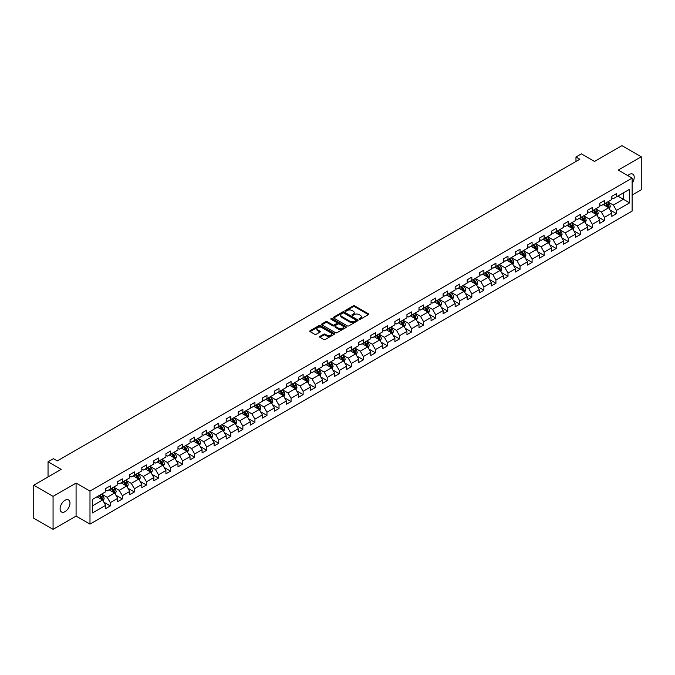 <?xml version="1.0" encoding="UTF-8"?>
<svg xmlns="http://www.w3.org/2000/svg" width="675" height="675" viewBox="0 0 675 675"><rect width="100%" height="100%" fill="white"/><g stroke="black" fill="none" stroke-linecap="round" stroke-linejoin="round"><path stroke-width="1.01" d="M359.227 319.275A0.751 0.43 0 0 0 360.29 319.275L368.348 314.618A1.072 0.616 0 0 0 368.66 314.179A1.072 0.616 0 0 0 368.348 313.74L354.696 305.868A1.072 0.616 0 0 0 353.185 305.868L345.127 310.517A0.751 0.43 0 0 0 346.191 311.124L347.228 310.525A3.434 1.983 0 0 1 352.08 310.525L353.219 311.183A3.434 1.983 0 0 1 354.223 312.584A3.434 1.983 0 0 1 353.219 313.985L352.181 314.584A0.751 0.43 0 0 0 353.236 315.2L354.282 314.601A3.434 1.983 0 0 1 359.134 314.601L360.273 315.25A3.434 1.983 0 0 1 361.277 316.659A3.434 1.983 0 0 1 360.273 318.06L359.227 318.659A0.751 0.43 0 0 0 359.227 319.275L359.227 318.659M65.036 511.667A6.995 4.033 120 0 0 69.601 505.499A6.995 4.033 120 0 0 68.529 499.897A6.995 4.033 120 0 0 65.036 500.243A6.995 4.033 120 0 0 60.472 506.41A6.995 4.033 120 0 0 61.543 512.013A6.995 4.033 120 0 0 65.036 511.667M632.138 183.203A6.995 4.033 120 0 0 632.77 174.142A6.995 4.033 120 0 0 629.277 174.488A6.995 4.033 120 0 0 627.801 175.593M319.891 336.42A1.072 0.616 0 0 0 319.579 336.859A1.072 0.616 0 0 0 319.891 337.298L323.722 339.508A1.072 0.616 0 0 0 325.24 339.508L334.184 334.344A1.072 0.616 0 0 0 334.505 333.906A1.072 0.616 0 0 0 334.184 333.467L320.541 325.586A1.072 0.616 0 0 0 319.022 325.586L310.078 330.75A1.072 0.616 0 0 0 309.757 331.189A1.072 0.616 0 0 0 310.078 331.627L314.702 334.302A1.072 0.616 0 0 0 316.221 334.302L320.043 332.083A1.072 0.616 0 0 0 320.363 331.653A1.072 0.616 0 0 0 320.043 331.214L317.748 329.889A2.869 1.654 0 0 1 316.913 328.717A2.869 1.654 0 0 1 318.684 327.189A2.869 1.654 0 0 1 321.806 327.544L330.792 332.733A2.869 1.654 0 0 1 331.636 333.906A2.869 1.654 0 0 1 329.864 335.433A2.869 1.654 0 0 1 326.734 335.078L325.24 334.209A1.072 0.616 0 0 0 323.722 334.209L319.891 336.42L319.891 337.298L323.722 335.104L323.722 334.209M632.138 195.05L641.25 189.785L641.25 156.777L621.937 145.631L594.515 161.46L581.377 153.883L575.969 157.005L579.833 159.232L57.308 460.907L53.452 458.679L48.043 461.801L48.043 476.963M53.063 496.37L53.063 529.369L76.081 516.08L76.081 483.072L53.063 496.37L33.75 485.215L61.172 469.387L48.043 461.801M76.081 483.072L89.986 491.105L632.138 178.099L632.138 211.106L89.986 524.112L89.986 491.105M641.25 156.777L618.233 170.066L632.138 178.099M347.304 325.89A1.072 0.616 0 0 0 348.823 325.89L357.767 320.726A1.072 0.616 0 0 0 358.087 320.288A1.072 0.616 0 0 0 357.767 319.849L344.123 311.968A1.072 0.616 0 0 0 342.605 311.968L333.652 317.14A1.072 0.616 0 0 0 333.34 317.571A1.072 0.616 0 0 0 333.652 318.009L347.304 325.89M331.341 319.435A0.751 0.43 0 0 1 332.1 319.537L345.963 327.544L337.027 332.699A1.072 0.616 0 0 1 335.517 332.699L321.865 324.818L321.865 323.941A1.072 0.616 0 0 0 321.553 324.38A1.072 0.616 0 0 0 321.865 324.818M321.865 323.941L325.696 321.73A1.072 0.616 0 0 1 327.215 321.73L332.75 324.928A1.072 0.616 0 0 0 334.26 324.928L336.8 323.46A1.072 0.616 0 0 0 337.12 323.021A1.072 0.616 0 0 0 336.8 322.591L331.037 319.258A0.751 0.43 0 0 1 332.1 318.651L345.98 326.658A1.072 0.616 0 0 1 346.292 327.097A1.072 0.616 0 0 1 345.98 327.535L345.98 326.658M53.063 529.369L33.75 518.223L33.75 485.215M103.857 502.183L110.303 505.913L110.303 502.656L117.72 498.369L117.72 501.626L122.361 498.952L122.361 495.695L129.769 491.417L129.769 494.674L134.409 491.999L134.409 488.742L141.826 484.456L141.826 487.713L146.458 485.038L146.458 481.781L153.875 477.503L153.875 480.76L158.507 478.077L158.507 474.82L165.923 470.542L165.923 473.799L170.564 471.125L170.564 467.868L177.981 463.582L177.981 466.838L182.613 464.164L182.613 460.907L190.029 456.629L190.029 459.886L194.662 457.211L194.662 453.954L202.078 449.668L202.078 452.925L206.71 450.25L206.71 446.993L214.127 442.716L214.127 445.964L218.767 443.289L218.767 440.032L226.184 435.755L226.184 439.012L230.816 436.337L230.816 433.08L238.233 428.794L238.233 432.051L242.865 429.376L242.865 426.119L250.282 421.841L250.282 425.098L254.922 422.415L254.922 419.167L262.339 414.88L262.339 418.137L266.971 415.462L266.971 412.206L274.387 407.928L274.387 411.176L279.02 408.502L279.02 405.245L286.436 400.967L286.436 404.224L291.068 401.549L291.068 398.292L298.485 394.006L298.485 397.263L303.126 394.588L303.126 391.331L310.542 387.053L310.542 390.31L315.174 387.627L315.174 384.379L322.591 380.093L322.591 383.349L327.223 380.675L327.223 377.418L334.64 373.132L334.64 376.388L339.28 373.714L339.28 370.457L346.697 366.179L346.697 369.436L351.329 366.761L351.329 363.504L358.746 359.218L358.746 362.475L363.378 359.8L363.378 356.543L370.794 352.266L370.794 355.523L375.427 352.839L375.427 349.591L382.843 345.305L382.843 348.562L387.484 345.887L387.484 342.63L394.9 338.344L394.9 341.601L399.532 338.926L399.532 335.669L406.949 331.391L406.949 334.648L411.581 331.973L411.581 328.717L418.998 324.43L418.998 327.687L423.638 325.012L423.638 321.756L431.047 317.478L431.047 320.726L435.687 318.052L435.687 314.795L443.104 310.517L443.104 313.774L447.736 311.099L447.736 307.842L455.153 303.556L455.153 306.813L459.785 304.138L459.785 300.881L467.201 296.603L467.201 299.86L471.842 297.186L471.842 293.929L479.258 289.642L479.258 292.899L483.891 290.225L483.891 286.968L491.307 282.69L491.307 285.938L495.939 283.264L495.939 280.007L503.356 275.729L503.356 278.986L507.997 276.311L507.997 273.054L515.405 268.768L515.405 272.025L520.045 269.35L520.045 266.093L527.462 261.816L527.462 265.073L532.094 262.389L532.094 259.141L539.511 254.855L539.511 258.112L544.143 255.437L544.143 252.18L551.559 247.902L551.559 251.151L556.2 248.476L556.2 245.219L563.617 240.941L563.617 244.198L568.249 241.523L568.249 238.267L575.665 233.98L575.665 237.237L580.298 234.562L580.298 231.306L587.714 227.028L587.714 230.285L592.346 227.602L592.346 224.353L599.763 220.067L599.763 223.324L604.403 220.649L604.403 217.392L611.82 213.106L611.82 216.363L616.452 213.688L616.452 210.431L629.581 202.854L629.581 189.295L623.405 192.864L623.405 199.285L629.581 202.854M110.303 505.913L105.671 508.587L105.671 505.33L92.534 512.916L92.534 499.357L105.671 491.771L105.671 488.514L110.303 485.84L110.303 489.097L117.72 484.819L117.72 481.562L122.361 478.879L122.361 482.136L129.769 477.858L129.769 474.601L134.409 471.926L134.409 475.183L141.826 470.897L141.826 467.64L146.458 464.965L146.458 468.222L153.875 463.944L153.875 460.688L158.507 458.013L158.507 461.27L165.923 456.983L165.923 453.727L170.564 451.052L170.564 454.309L177.981 450.023L177.981 446.774L182.613 444.091L182.613 447.348L190.029 443.07L190.029 439.813L194.662 437.138L194.662 440.395L202.078 436.109L202.078 432.852L206.71 430.177L206.71 433.434L214.127 429.157L214.127 425.9L218.767 423.225L218.767 426.473L226.184 422.196L226.184 418.939L230.816 416.264L230.816 419.521L238.233 415.235L238.233 411.986L242.865 409.303L242.865 412.56L250.282 408.282L250.282 405.025L254.922 402.351L254.922 405.608L262.339 401.321L262.339 398.064L266.971 395.39L266.971 398.647L274.387 394.369L274.387 391.112L279.02 388.437L279.02 391.686L286.436 387.408L286.436 384.151L291.068 381.476L291.068 384.733L298.485 380.447L298.485 377.19L303.126 374.515L303.126 377.772L310.542 373.494L310.542 370.238L315.174 367.563L315.174 370.82L322.591 366.533L322.591 363.277L327.223 360.602L327.223 363.859L334.64 359.581L334.64 356.324L339.28 353.649L339.28 356.898L346.697 352.62L346.697 349.363L351.329 346.688L351.329 349.945L358.746 345.659L358.746 342.402L363.378 339.727L363.378 342.984L370.794 338.707L370.794 335.45L375.427 332.775L375.427 336.032L382.843 331.746L382.843 328.489L387.484 325.814L387.484 329.071L394.9 324.785L394.9 321.536L399.532 318.853L399.532 322.11L406.949 317.832L406.949 314.575L411.581 311.901L411.581 315.157L418.998 310.871L418.998 307.614L423.638 304.94L423.638 308.197L431.047 303.919L431.047 300.662L435.687 297.987L435.687 301.236L443.104 296.958L443.104 293.701L447.736 291.026L447.736 294.283L455.153 289.997L455.153 286.748L459.785 284.065L459.785 287.322L467.201 283.044L467.201 279.788L471.842 277.113L471.842 280.37L479.258 276.083L479.258 272.827L483.891 270.152L483.891 273.409L491.307 269.131L491.307 265.874L495.939 263.199L495.939 266.448L503.356 262.17L503.356 258.913L507.997 256.238L507.997 259.495L515.405 255.209L515.405 251.961L520.045 249.278L520.045 252.534L527.462 248.257L527.462 245L532.094 242.325L532.094 245.582L539.511 241.296L539.511 238.039L544.143 235.364L544.143 238.621L551.559 234.343L551.559 231.086L556.2 228.412L556.2 231.66L563.617 227.382L563.617 224.125L568.249 221.451L568.249 224.707L575.665 220.421L575.665 217.164L580.298 214.49L580.298 217.747L587.714 213.469L587.714 210.212L592.346 207.537L592.346 210.794L599.763 206.508L599.763 203.251L604.403 200.576L604.403 203.833L611.82 199.555L611.82 196.298L616.452 193.615L616.452 196.872L629.581 189.295M109.072 489.814L114.632 493.02L107.215 497.306L101.655 494.092M105.671 489.991L107.215 490.877L110.303 489.097M107.215 497.306L110.303 502.656M114.632 493.02L117.72 498.369M121.12 482.853L126.681 486.068L119.264 490.345L113.704 487.131M117.72 483.03L119.264 483.924L122.361 482.136M119.264 490.345L122.361 495.695M126.681 486.068L129.769 491.417M133.169 475.892L138.738 479.107L131.321 483.384L125.752 480.178M129.769 476.069L131.321 476.963L134.409 475.183M131.321 483.384L134.409 488.742M138.738 479.107L141.826 484.456M145.226 468.939L150.787 472.146L143.37 476.432L137.81 473.217M141.826 469.117L143.37 470.011L146.458 468.222M143.37 476.432L146.458 481.781M150.787 472.146L153.875 477.503M157.275 461.978L162.835 465.193L155.419 469.471L149.858 466.265M153.875 462.156L155.419 463.05L158.507 461.27M155.419 469.471L158.507 474.82M162.835 465.193L165.923 470.542M169.324 455.026L174.884 458.232L167.468 462.518L161.907 459.304M165.923 455.203L167.468 456.089L170.564 454.309M167.468 462.518L170.564 467.868M174.884 458.232L177.981 463.582M181.373 448.065L186.941 451.271L179.525 455.557L173.956 452.343M177.981 448.242L179.525 449.137L182.613 447.348M179.525 455.557L182.613 460.907M186.941 451.271L190.029 456.629M193.43 441.104L198.99 444.319L191.573 448.597L186.013 445.39M190.029 441.281L191.573 442.176L194.662 440.395M191.573 448.597L194.662 453.954M198.99 444.319L202.078 449.668M205.478 434.152L211.039 437.358L203.622 441.644L198.062 438.429M202.078 434.329L203.622 435.223L206.71 433.434M203.622 441.644L206.71 446.993M211.039 437.358L214.127 442.716M217.527 427.191L223.087 430.405L215.679 434.683L210.111 431.477M214.127 427.368L215.679 428.262L218.767 426.473M215.679 434.683L218.767 440.032M223.087 430.405L226.184 435.755M229.584 420.23L235.145 423.444L227.728 427.731L222.168 424.516M226.184 420.415L227.728 421.301L230.816 419.521M227.728 427.731L230.816 433.08M235.145 423.444L238.233 428.794M241.633 413.277L247.193 416.483L239.777 420.77L234.217 417.555M238.233 413.454L239.777 414.349L242.865 412.56M239.777 420.77L242.865 426.119M247.193 416.483L250.282 421.841M253.682 406.316L259.242 409.531L251.826 413.809L246.265 410.602M250.282 406.493L251.826 407.388L254.922 405.608M251.826 413.809L254.922 419.167M259.242 409.531L262.339 414.88M265.731 399.364L271.299 402.57L263.883 406.856L258.314 403.642M262.339 399.541L263.883 400.427L266.971 398.647M263.883 406.856L266.971 412.206M271.299 402.57L274.387 407.928M277.788 392.403L283.348 395.618L275.932 399.895L270.371 396.681M274.387 392.58L275.932 393.474L279.02 391.686M275.932 399.895L279.02 405.245M283.348 395.618L286.436 400.967M289.837 385.442L295.397 388.657L287.98 392.934L282.42 389.728M286.436 385.627L287.98 386.513L291.068 384.733M287.98 392.934L291.068 398.292M295.397 388.657L298.485 394.006M301.885 378.489L307.446 381.696L300.038 385.982L294.469 382.767M298.485 378.667L300.038 379.561L303.126 377.772M300.038 385.982L303.126 391.331M307.446 381.696L310.542 387.053M313.942 371.528L319.503 374.743L312.086 379.021L306.526 375.815M310.542 371.706L312.086 372.6L315.174 370.82M312.086 379.021L315.174 384.379M319.503 374.743L322.591 380.093M325.991 364.576L331.552 367.782L324.135 372.068L318.575 368.854M322.591 364.753L324.135 365.639L327.223 363.859M324.135 372.068L327.223 377.418M331.552 367.782L334.64 373.132M338.04 357.615L343.6 360.83L336.184 365.108L330.623 361.893M334.64 357.792L336.184 358.687L339.28 356.898M336.184 365.108L339.28 370.457M343.6 360.83L346.697 366.179M350.089 350.654L355.657 353.869L348.241 358.147L342.672 354.94M346.697 350.831L348.241 351.726L351.329 349.945M348.241 358.147L351.329 363.504M355.657 353.869L358.746 359.218M362.146 343.702L367.706 346.908L360.29 351.194L354.729 347.979M358.746 343.879L360.29 344.773L363.378 342.984M360.29 351.194L363.378 356.543M367.706 346.908L370.794 352.266M374.195 336.741L379.755 339.955L372.338 344.233L366.778 341.027M370.794 336.918L372.338 337.812L375.427 336.032M372.338 344.233L375.427 349.591M379.755 339.955L382.843 345.305M386.243 329.788L391.804 332.994L384.387 337.281L378.827 334.066M382.843 329.965L384.387 330.851L387.484 329.071M384.387 337.281L387.484 342.63M391.804 332.994L394.9 338.344M398.292 322.827L403.861 326.042L396.444 330.32L390.884 327.105M394.9 323.004L396.444 323.899L399.532 322.11M396.444 330.32L399.532 335.669M403.861 326.042L406.949 331.391M410.349 315.866L415.91 319.081L408.493 323.359L402.933 320.152M406.949 316.043L408.493 316.938L411.581 315.157M408.493 323.359L411.581 328.717M415.91 319.081L418.998 324.43M422.398 308.914L427.958 312.12L420.542 316.406L414.982 313.192M418.998 309.091L420.542 309.985L423.638 308.197M420.542 316.406L423.638 321.756M427.958 312.12L431.047 317.478M434.447 301.953L440.016 305.168L432.599 309.445L427.03 306.239M431.047 302.13L432.599 303.024L435.687 301.236M432.599 309.445L435.687 314.795M440.016 305.168L443.104 310.517M446.504 294.992L452.064 298.207L444.648 302.493L439.087 299.278M443.104 295.177L444.648 296.063L447.736 294.283M444.648 302.493L447.736 307.842M452.064 298.207L455.153 303.556M458.553 288.039L464.113 291.246L456.697 295.532L451.136 292.317M455.153 288.217L456.697 289.111L459.785 287.322M456.697 295.532L459.785 300.881M464.113 291.246L467.201 296.603M470.602 281.078L476.162 284.293L468.745 288.571L463.185 285.365M467.201 281.256L468.745 282.15L471.842 280.37M468.745 288.571L471.842 293.929M476.162 284.293L479.258 289.642M482.65 274.126L488.219 277.332L480.803 281.618L475.242 278.404M479.258 274.303L480.803 275.198L483.891 273.409M480.803 281.618L483.891 286.968M488.219 277.332L491.307 282.69M494.708 267.165L500.268 270.38L492.851 274.657L487.291 271.443M491.307 267.342L492.851 268.237L495.939 266.448M492.851 274.657L495.939 280.007M500.268 270.38L503.356 275.729M506.756 260.204L512.317 263.419L504.9 267.697L499.34 264.49M503.356 260.39L504.9 261.276L507.997 259.495M504.9 267.697L507.997 273.054M512.317 263.419L515.405 268.768M518.805 253.252L524.374 256.458L516.957 260.744L511.388 257.529M515.405 253.429L516.957 254.323L520.045 252.534M516.957 260.744L520.045 266.093M524.374 256.458L527.462 261.816M530.862 246.291L536.423 249.505L529.006 253.783L523.446 250.577M527.462 246.468L529.006 247.362L532.094 245.582M529.006 253.783L532.094 259.141M536.423 249.505L539.511 254.855M542.911 239.338L548.471 242.544L541.055 246.831L535.494 243.616M539.511 239.515L541.055 240.401L544.143 238.621M541.055 246.831L544.143 252.18M548.471 242.544L551.559 247.902M554.96 232.377L560.52 235.592L553.103 239.87L547.543 236.655M551.559 232.554L553.103 233.449L556.2 231.66M553.103 239.87L556.2 245.219M560.52 235.592L563.617 240.941M567.008 225.416L572.577 228.631L565.161 232.909L559.592 229.703M563.617 225.602L565.161 226.488L568.249 224.707M565.161 232.909L568.249 238.267M572.577 228.631L575.665 233.98M579.066 218.464L584.626 221.67L577.209 225.956L571.649 222.742M575.665 218.641L577.209 219.535L580.298 217.747M577.209 225.956L580.298 231.306M584.626 221.67L587.714 227.028M591.114 211.503L596.675 214.718L589.258 218.995L583.698 215.789M587.714 211.68L589.258 212.574L592.346 210.794M589.258 218.995L592.346 224.353M596.675 214.718L599.763 220.067M603.163 204.55L608.723 207.757L601.315 212.043L595.747 208.828M599.763 204.727L601.315 205.613L604.403 203.833M601.315 212.043L604.403 217.392M608.723 207.757L611.82 213.106M617.844 196.071L623.405 199.285L613.364 205.082L607.804 201.867M611.82 197.767L613.364 198.661L616.452 196.872M613.364 205.082L616.452 210.431M76.081 516.08L89.986 524.112M575.969 157.005L575.969 161.46M92.534 505.778L102.583 499.981L97.014 496.766M102.583 499.981L105.671 505.33M610.006 209.967L616.452 213.688M597.949 216.92L604.403 220.649M585.9 223.881L592.346 227.602M573.851 230.842L580.298 234.562M561.794 237.794L568.249 241.523M549.745 244.755L556.2 248.476M537.697 251.707L544.143 255.437M525.648 258.668L532.094 262.389M513.591 265.629L520.045 269.35M501.542 272.582L507.997 276.311M489.493 279.543L495.939 283.264M477.436 286.504L483.891 290.225M465.387 293.456L471.842 297.186M453.338 300.417L459.785 304.138M441.29 307.37L447.736 311.099M429.233 314.331L435.687 318.052M417.184 321.292L423.638 325.012M405.135 328.244L411.581 331.973M393.078 335.205L399.532 338.926M381.029 342.157L387.484 345.887M368.98 349.118L375.427 352.839M356.932 356.079L363.378 359.8M344.874 363.032L351.329 366.761M332.826 369.993L339.28 373.714M320.777 376.945L327.223 380.675M308.728 383.906L315.174 387.627M296.671 390.867L303.126 394.588M284.622 397.82L291.068 401.549M272.573 404.781L279.02 408.502M260.516 411.742L266.971 415.462M248.468 418.694L254.922 422.415M236.419 425.655L242.865 429.376M224.37 432.608L230.816 436.337M212.313 439.568L218.767 443.289M200.264 446.529L206.71 450.25M188.215 453.482L194.662 457.211M176.158 460.443L182.613 464.164M164.109 467.395L170.564 471.125M152.061 474.356L158.507 478.077M140.012 481.317L146.458 485.038M127.955 488.27L134.409 491.999M115.906 495.231L122.361 498.952M359.53 319.376L360.273 318.946A3.434 1.983 0 0 0 361.277 317.545L361.277 316.659M354.223 312.584L354.223 313.478A3.434 1.983 0 0 1 353.219 314.879L352.477 315.309M368.348 313.74L368.348 314.618L354.696 306.754A1.072 0.616 0 0 0 353.185 306.754L345.423 311.234M357.758 320.735L344.123 312.863A1.072 0.616 0 0 0 342.605 312.863L333.669 318.018L333.652 317.14M355.877 320.6A0.751 0.43 0 0 0 355.877 319.984L343.896 313.065A0.751 0.43 0 0 0 342.832 313.065L341.736 313.698A3.434 1.983 0 0 0 340.723 315.098A3.434 1.983 0 0 0 341.736 316.499L349.92 321.233A3.434 1.983 0 0 0 354.772 321.233L355.877 320.6L355.877 321.486A0.751 0.43 0 0 0 355.877 320.878M340.723 315.098L340.723 315.993A3.434 1.983 0 0 0 341.736 317.393L341.736 316.499M355.877 321.486L354.772 322.118A3.434 1.983 0 0 1 349.92 322.118L341.736 317.393M321.882 324.827L325.696 322.625L325.696 321.73M337.12 323.021L337.12 323.916A1.072 0.616 0 0 1 336.8 324.354L334.26 325.823A1.072 0.616 0 0 1 332.75 325.823L327.215 322.625A1.072 0.616 0 0 0 325.696 322.625M338.487 328.244A2.869 1.654 0 0 0 341.618 328.607A2.869 1.654 0 0 0 343.389 327.071A2.869 1.654 0 0 0 342.546 325.907L339.382 324.076A1.072 0.616 0 0 0 337.863 324.076L335.323 325.544A1.072 0.616 0 0 0 335.011 325.983A1.072 0.616 0 0 0 335.323 326.422L338.487 328.244L338.487 329.138A2.869 1.654 0 0 0 341.618 329.493A2.869 1.654 0 0 0 343.389 327.966L343.389 327.071M335.011 325.983L335.011 326.869A1.072 0.616 0 0 0 335.323 327.308L335.323 326.422M338.487 329.138L335.323 327.308M331.636 333.906L331.636 334.8A2.869 1.654 0 0 1 329.864 336.327A2.869 1.654 0 0 1 326.734 335.964L325.24 335.104A1.072 0.616 0 0 0 323.722 335.104M316.913 328.717L316.913 329.611A2.869 1.654 0 0 0 317.748 330.775L317.748 329.889M320.043 331.214L320.043 332.083L317.748 330.775M334.184 333.467L334.184 334.344L320.541 326.481A1.072 0.616 0 0 0 319.022 326.481L310.087 331.636L310.078 330.75M609.339 208.811L610.259 206.499A2.894 1.671 -120 0 0 609.331 204.036L607.736 201.909M604.96 205.58L603.872 204.137M605.34 203.285L606.935 205.419A2.894 1.671 60 0 1 607.77 207.157L608.69 206.626A2.894 1.671 -120 0 0 607.863 204.879L606.268 202.753M605.542 203.175L607.314 205.537A1.477 0.852 60 0 1 607.584 205.985L608.69 206.626M597.291 215.772L598.202 213.46A2.894 1.671 -120 0 0 597.282 210.988L595.688 208.862M592.912 212.541L591.823 211.098M593.291 210.246L594.886 212.372A2.894 1.671 60 0 1 595.713 214.118L596.641 213.578A2.894 1.671 -120 0 0 595.814 211.84L594.219 209.714M593.494 210.127L595.266 212.49A1.477 0.852 60 0 1 595.527 212.937L596.641 213.578M585.233 222.733L586.153 220.413A2.894 1.671 -120 0 0 585.233 217.949L583.639 215.823M580.854 219.493L579.774 218.05M581.242 217.207L582.837 219.333A2.894 1.671 60 0 1 583.664 221.071L584.592 220.539A2.894 1.671 -120 0 0 583.765 218.801L582.171 216.667M581.445 217.088L583.208 219.451A1.477 0.852 60 0 1 583.478 219.898L584.592 220.539M573.185 229.686L574.104 227.374A2.894 1.671 -120 0 0 573.176 224.91L571.582 222.775M568.806 226.454L567.726 225.011M569.194 224.159L570.788 226.294A2.894 1.671 60 0 1 571.615 228.032L572.543 227.5A2.894 1.671 -120 0 0 571.708 225.754L570.113 223.628M569.388 224.049L571.16 226.403A1.477 0.852 60 0 1 571.43 226.851L572.543 227.5M561.136 236.647L562.056 234.326A2.894 1.671 -120 0 0 561.127 231.863L559.533 229.736M556.757 233.415L555.668 231.964M557.137 231.12L558.731 233.246A2.894 1.671 60 0 1 559.558 234.993L560.486 234.453A2.894 1.671 -120 0 0 559.659 232.715L558.065 230.58M557.339 231.002L559.111 233.364A1.477 0.852 60 0 1 559.381 233.812L560.486 234.453M549.079 243.599L549.998 241.287A2.894 1.671 -120 0 0 549.079 238.823L547.484 236.697M544.7 240.368L543.62 238.925M545.088 238.081L546.683 240.207A2.894 1.671 60 0 1 547.509 241.945L548.438 241.414A2.894 1.671 -120 0 0 547.611 239.667L546.016 237.541M545.29 237.963L547.062 240.325A1.477 0.852 60 0 1 547.324 240.773L548.438 241.414M537.03 250.56L537.95 248.248A2.894 1.671 -120 0 0 537.03 245.784L535.435 243.65M532.651 247.328L531.571 245.886M533.039 245.033L534.634 247.16A2.894 1.671 60 0 1 535.461 248.906L536.389 248.366A2.894 1.671 -120 0 0 535.562 246.628L533.967 244.502M533.242 244.915L535.005 247.278A1.477 0.852 60 0 1 535.275 247.725L536.389 248.366M524.981 257.521L525.901 255.201A2.894 1.671 -120 0 0 524.973 252.737L523.378 250.611M520.602 254.289L519.522 252.838M520.982 251.994L522.577 254.121A2.894 1.671 60 0 1 523.412 255.859L524.34 255.327A2.894 1.671 -120 0 0 523.505 253.589L521.91 251.454M521.184 251.876L522.956 254.239A1.477 0.852 60 0 1 523.226 254.686L524.34 255.327M512.933 264.473L513.844 262.162A2.894 1.671 -120 0 0 512.924 259.698L511.329 257.572M508.553 261.242L507.465 259.799M508.933 258.947L510.528 261.082A2.894 1.671 60 0 1 511.355 262.82L512.283 262.288A2.894 1.671 -120 0 0 511.456 260.542L509.861 258.415M509.136 258.837L510.907 261.191A1.477 0.852 60 0 1 511.169 261.647L512.283 262.288M500.875 271.434L501.795 269.123A2.894 1.671 -120 0 0 500.875 266.65L499.281 264.524M496.496 268.203L495.416 266.752M496.884 265.908L498.479 268.034A2.894 1.671 60 0 1 499.306 269.781L500.234 269.241A2.894 1.671 -120 0 0 499.407 267.502L497.812 265.376M497.087 265.79L498.85 268.152A1.477 0.852 60 0 1 499.12 268.599L500.234 269.241M488.827 278.395L489.746 276.075A2.894 1.671 -120 0 0 488.818 273.611L487.223 271.485M484.447 275.155L483.368 273.712M484.836 272.869L486.43 274.995A2.894 1.671 60 0 1 487.257 276.733L488.185 276.202A2.894 1.671 -120 0 0 487.35 274.455L485.755 272.329M485.038 272.751L486.802 275.113A1.477 0.852 60 0 1 487.072 275.56L488.185 276.202M476.778 285.348L477.697 283.036A2.894 1.671 -120 0 0 476.769 280.572L475.175 278.438M472.399 282.116L471.31 280.673M472.778 279.821L474.373 281.948A2.894 1.671 60 0 1 475.208 283.694L476.128 283.154A2.894 1.671 -120 0 0 475.301 281.416L473.707 279.29M472.981 279.703L474.753 282.066A1.477 0.852 60 0 1 475.023 282.513L476.128 283.154M464.721 292.309L465.64 289.988A2.894 1.671 -120 0 0 464.721 287.525L463.126 285.398M460.342 289.077L459.262 287.626M460.73 286.782L462.324 288.908A2.894 1.671 60 0 1 463.151 290.647L464.079 290.115A2.894 1.671 -120 0 0 463.252 288.377L461.658 286.242M460.932 286.664L462.704 289.027A1.477 0.852 60 0 1 462.966 289.474L464.079 290.115M452.672 299.261L453.592 296.949A2.894 1.671 -120 0 0 452.672 294.486L451.077 292.359M448.293 296.03L447.213 294.587M448.681 293.735L450.276 295.869A2.894 1.671 60 0 1 451.102 297.608L452.031 297.076A2.894 1.671 -120 0 0 451.204 295.329L449.609 293.203M448.883 293.625L450.647 295.979A1.477 0.852 60 0 1 450.917 296.435L452.031 297.076M440.623 306.222L441.543 303.91A2.894 1.671 -120 0 0 440.615 301.438L439.02 299.312M436.244 302.991L435.164 301.539M436.624 300.696L438.218 302.822A2.894 1.671 60 0 1 439.054 304.568L439.982 304.028A2.894 1.671 -120 0 0 439.147 302.29L437.552 300.164M436.826 300.577L438.598 302.94A1.477 0.852 60 0 1 438.868 303.387L439.982 304.028M428.574 313.183L429.494 310.863A2.894 1.671 -120 0 0 428.566 308.399L426.971 306.273M424.195 309.943L423.107 308.5M424.575 307.657L426.17 309.783A2.894 1.671 60 0 1 426.997 311.521L427.925 310.989A2.894 1.671 -120 0 0 427.098 309.243L425.503 307.117M424.777 307.538L426.549 309.901A1.477 0.852 60 0 1 426.819 310.348L427.925 310.989M416.517 320.136L417.437 317.824A2.894 1.671 -120 0 0 416.517 315.36L414.923 313.225M412.138 316.904L411.058 315.461M412.526 314.609L414.121 316.744A2.894 1.671 60 0 1 414.948 318.482L415.876 317.942A2.894 1.671 -120 0 0 415.049 316.204L413.454 314.077M412.729 314.491L414.492 316.853A1.477 0.852 60 0 1 414.762 317.301L415.876 317.942M404.468 327.097L405.388 324.776A2.894 1.671 -120 0 0 404.46 322.312L402.865 320.186M400.089 323.865L399.009 322.414M400.477 321.57L402.072 323.696A2.894 1.671 60 0 1 402.899 325.434L403.827 324.903A2.894 1.671 -120 0 0 402.992 323.165L401.406 321.03M400.68 321.452L402.443 323.814A1.477 0.852 60 0 1 402.713 324.262L403.827 324.903M392.42 334.049L393.339 331.737A2.894 1.671 -120 0 0 392.411 329.273L390.817 327.147M388.041 330.817L386.952 329.375M388.42 328.523L390.015 330.657A2.894 1.671 60 0 1 390.85 332.395L391.77 331.864A2.894 1.671 -120 0 0 390.943 330.117L389.348 327.991M388.623 328.413L390.395 330.775A1.477 0.852 60 0 1 390.665 331.223L391.77 331.864M380.363 341.01L381.282 338.698A2.894 1.671 -120 0 0 380.363 336.226L378.768 334.1M375.983 337.778L374.903 336.336M376.372 335.483L377.966 337.61A2.894 1.671 60 0 1 378.793 339.356L379.721 338.816A2.894 1.671 -120 0 0 378.894 337.078L377.3 334.952M376.574 335.365L378.346 337.728A1.477 0.852 60 0 1 378.608 338.175L379.721 338.816M368.314 347.971L369.233 345.651A2.894 1.671 -120 0 0 368.314 343.187L366.719 341.061M363.935 344.731L362.855 343.288M364.323 342.444L365.918 344.571A2.894 1.671 60 0 1 366.744 346.309L367.673 345.777A2.894 1.671 -120 0 0 366.846 344.039L365.251 341.904M364.525 342.326L366.289 344.689A1.477 0.852 60 0 1 366.559 345.136L367.673 345.777M356.265 354.923L357.185 352.612A2.894 1.671 -120 0 0 356.257 350.148L354.662 348.013M351.886 351.692L350.806 350.249M352.274 349.397L353.86 351.532A2.894 1.671 60 0 1 354.696 353.27L355.624 352.738A2.894 1.671 -120 0 0 354.788 350.992L353.194 348.865M352.468 349.279L354.24 351.641A1.477 0.852 60 0 1 354.51 352.088L355.624 352.738M344.216 361.884L345.136 359.564A2.894 1.671 -120 0 0 344.208 357.1L342.613 354.974M339.837 358.653L338.749 357.202M340.217 356.358L341.812 358.484A2.894 1.671 60 0 1 342.638 360.231L343.567 359.691A2.894 1.671 -120 0 0 342.74 357.952L341.145 355.818M340.419 356.24L342.191 358.602A1.477 0.852 60 0 1 342.461 359.049L343.567 359.691M332.159 368.837L333.079 366.525A2.894 1.671 -120 0 0 332.159 364.061L330.564 361.935M327.78 365.605L326.7 364.163M328.168 363.319L329.763 365.445A2.894 1.671 60 0 1 330.59 367.183L331.518 366.652A2.894 1.671 -120 0 0 330.691 364.905L329.096 362.779M328.371 363.201L330.142 365.563A1.477 0.852 60 0 1 330.404 366.01L331.518 366.652M320.11 375.798L321.03 373.486A2.894 1.671 -120 0 0 320.102 371.022L318.516 368.887M315.731 372.566L314.651 371.123M316.119 370.271L317.714 372.398A2.894 1.671 60 0 1 318.541 374.144L319.469 373.604A2.894 1.671 -120 0 0 318.642 371.866L317.048 369.74M316.322 370.153L318.085 372.516A1.477 0.852 60 0 1 318.355 372.963L319.469 373.604M308.062 382.759L308.981 380.438A2.894 1.671 -120 0 0 308.053 377.975L306.458 375.848M303.683 379.527L302.594 378.076M304.062 377.232L305.657 379.358A2.894 1.671 60 0 1 306.492 381.097L307.412 380.565A2.894 1.671 -120 0 0 306.585 378.827L304.99 376.692M304.265 377.114L306.037 379.477A1.477 0.852 60 0 1 306.307 379.924L307.412 380.565M296.013 389.711L296.924 387.399A2.894 1.671 -120 0 0 296.004 384.936L294.41 382.801M291.634 386.48L290.545 385.037M292.013 384.185L293.608 386.319A2.894 1.671 60 0 1 294.435 388.058L295.363 387.526A2.894 1.671 -120 0 0 294.536 385.779L292.942 383.653M292.216 384.075L293.988 386.429A1.477 0.852 60 0 1 294.249 386.876L295.363 387.526M283.956 396.672L284.875 394.36A2.894 1.671 -120 0 0 283.956 391.888L282.361 389.762M279.577 393.441L278.497 391.989M279.965 391.146L281.559 393.272A2.894 1.671 60 0 1 282.386 395.018L283.314 394.478A2.894 1.671 -120 0 0 282.488 392.74L280.893 390.614M280.167 391.027L281.931 393.39A1.477 0.852 60 0 1 282.201 393.837L283.314 394.478M271.907 403.633L272.827 401.313A2.894 1.671 -120 0 0 271.898 398.849L270.304 396.723M267.528 400.393L266.448 398.95M267.916 398.107L269.511 400.233A2.894 1.671 60 0 1 270.337 401.971L271.266 401.439A2.894 1.671 -120 0 0 270.43 399.693L268.836 397.567M268.11 397.988L269.882 400.351A1.477 0.852 60 0 1 270.152 400.798L271.266 401.439M259.858 410.586L260.778 408.274A2.894 1.671 -120 0 0 259.85 405.81L258.255 403.675M255.479 407.354L254.391 405.911M255.859 405.059L257.453 407.185A2.894 1.671 60 0 1 258.28 408.932L259.208 408.392A2.894 1.671 -120 0 0 258.382 406.654L256.787 404.527M256.061 404.941L257.833 407.303A1.477 0.852 60 0 1 258.103 407.751L259.208 408.392M247.801 417.547L248.721 415.226A2.894 1.671 -120 0 0 247.801 412.762L246.206 410.636M243.422 414.315L242.342 412.864M243.81 412.02L245.405 414.146A2.894 1.671 60 0 1 246.232 415.884L247.16 415.353A2.894 1.671 -120 0 0 246.333 413.615L244.738 411.48M244.012 411.902L245.784 414.264A1.477 0.852 60 0 1 246.046 414.712L247.16 415.353M235.752 424.499L236.672 422.187A2.894 1.671 -120 0 0 235.752 419.723L234.157 417.597M231.373 421.267L230.293 419.825M231.761 418.973L233.356 421.107A2.894 1.671 60 0 1 234.183 422.845L235.111 422.314A2.894 1.671 -120 0 0 234.284 420.567L232.689 418.441M231.964 418.863L233.727 421.217A1.477 0.852 60 0 1 233.997 421.673L235.111 422.314M223.703 431.46L224.623 429.148A2.894 1.671 -120 0 0 223.695 426.676L222.1 424.55M219.324 428.228L218.236 426.777M219.704 425.933L221.299 428.06A2.894 1.671 60 0 1 222.134 429.806L223.054 429.266A2.894 1.671 -120 0 0 222.227 427.528L220.632 425.402M219.907 425.815L221.678 428.178A1.477 0.852 60 0 1 221.948 428.625L223.054 429.266M211.655 438.421L212.566 436.101A2.894 1.671 -120 0 0 211.646 433.637L210.052 431.511M207.276 435.181L206.187 433.738M207.655 432.894L209.25 435.021A2.894 1.671 60 0 1 210.077 436.759L211.005 436.227A2.894 1.671 -120 0 0 210.178 434.481L208.583 432.354M207.858 432.776L209.63 435.139A1.477 0.852 60 0 1 209.891 435.586L211.005 436.227M199.597 445.373L200.517 443.062A2.894 1.671 -120 0 0 199.597 440.598L198.003 438.463M195.218 442.142L194.138 440.699M195.607 439.847L197.201 441.973A2.894 1.671 60 0 1 198.028 443.72L198.956 443.18A2.894 1.671 -120 0 0 198.129 441.442L196.535 439.315M195.809 439.729L197.572 442.091A1.477 0.852 60 0 1 197.843 442.538L198.956 443.18M187.549 452.334L188.468 450.014A2.894 1.671 -120 0 0 187.54 447.55L185.946 445.424M183.17 449.103L182.09 447.652M183.558 446.808L185.153 448.934A2.894 1.671 60 0 1 185.979 450.672L186.907 450.141A2.894 1.671 -120 0 0 186.072 448.403L184.477 446.268M183.76 446.69L185.524 449.052A1.477 0.852 60 0 1 185.794 449.499L186.907 450.141M175.5 459.287L176.42 456.975A2.894 1.671 -120 0 0 175.492 454.511L173.897 452.385M171.121 456.055L170.032 454.612M171.501 453.76L173.095 455.895A2.894 1.671 60 0 1 173.931 457.633L174.85 457.102A2.894 1.671 -120 0 0 174.023 455.355L172.429 453.229M171.703 453.651L173.475 456.013A1.477 0.852 60 0 1 173.745 456.46L174.85 457.102M163.443 466.248L164.363 463.936A2.894 1.671 -120 0 0 163.443 461.464L161.848 459.337M159.064 463.016L157.984 461.573M159.452 460.721L161.047 462.847A2.894 1.671 60 0 1 161.873 464.594L162.802 464.054A2.894 1.671 -120 0 0 161.975 462.316L160.38 460.19M159.654 460.603L161.426 462.966A1.477 0.852 60 0 1 161.688 463.413L162.802 464.054M151.394 473.209L152.314 470.888A2.894 1.671 -120 0 0 151.394 468.425L149.799 466.298M147.015 469.969L145.935 468.526M147.403 467.682L148.998 469.808A2.894 1.671 60 0 1 149.825 471.547L150.753 471.015A2.894 1.671 -120 0 0 149.926 469.277L148.331 467.142M147.606 467.564L149.369 469.927A1.477 0.852 60 0 1 149.639 470.374L150.753 471.015M139.345 480.161L140.265 477.849A2.894 1.671 -120 0 0 139.337 475.386L137.742 473.251M134.966 476.93L133.886 475.487M135.346 474.635L136.941 476.769A2.894 1.671 60 0 1 137.776 478.507L138.704 477.968A2.894 1.671 -120 0 0 137.869 476.229L136.274 474.103M135.548 474.517L137.32 476.879A1.477 0.852 60 0 1 137.59 477.326L138.704 477.968M127.297 487.122L128.208 484.802A2.894 1.671 -120 0 0 127.288 482.338L125.693 480.212M122.918 483.891L121.829 482.439M123.297 481.596L124.892 483.722A2.894 1.671 60 0 1 125.719 485.468L126.647 484.928A2.894 1.671 -120 0 0 125.82 483.19L124.225 481.056M123.5 481.477L125.272 483.84A1.477 0.852 60 0 1 125.542 484.287L126.647 484.928M115.239 494.075L116.159 491.763A2.894 1.671 -120 0 0 115.239 489.299L113.645 487.173M110.86 490.843L109.78 489.4M111.248 488.557L112.843 490.683A2.894 1.671 60 0 1 113.67 492.421L114.598 491.889A2.894 1.671 -120 0 0 113.771 490.143L112.177 488.017M111.451 488.438L113.214 490.801A1.477 0.852 60 0 1 113.484 491.248L114.598 491.889M103.191 501.036L104.11 498.724A2.894 1.671 -120 0 0 103.182 496.26L101.588 494.125M98.812 497.804L97.732 496.361M99.2 495.509L100.794 497.635A2.894 1.671 60 0 1 101.621 499.382L102.549 498.842A2.894 1.671 -120 0 0 101.714 497.104L100.119 494.977M99.402 495.391L101.166 497.753A1.477 0.852 60 0 1 101.436 498.201L102.549 498.842M360.273 318.946L360.273 318.06M352.181 315.2L352.181 314.584M353.219 314.879L353.219 313.985M345.127 311.124L345.127 310.517M353.185 306.754L353.185 305.868M354.696 306.754L354.696 305.868M342.605 312.863L342.605 311.968M344.123 312.863L344.123 311.968M357.767 320.726L357.767 319.849M349.92 322.118L349.92 321.233M354.772 322.118L354.772 321.233M327.215 322.625L327.215 321.73M332.75 325.823L332.75 324.928M334.26 325.823L334.26 324.928M336.8 324.354L336.8 323.46M332.1 319.537L332.1 318.651M325.24 335.104L325.24 334.209M326.734 335.964L326.734 335.078M319.022 326.481L319.022 325.586M320.541 326.481L320.541 325.586M608.445 207.596L610.234 206.558M607.863 204.879L609.331 204.036M605.804 206.069L606.935 205.419M596.388 214.549L598.185 213.511M595.814 211.84L597.282 210.988M593.755 213.03L594.886 212.372M584.339 221.51L586.136 220.472M583.765 218.801L585.233 217.949M581.707 219.983L582.837 219.333M572.29 228.462L574.087 227.433M571.708 225.754L573.176 224.91M569.649 226.943L570.788 226.294M560.233 235.423L562.03 234.385M559.659 232.715L561.127 231.863M557.601 233.904L558.731 233.246M548.184 242.384L549.982 241.346M547.611 239.667L549.079 238.823M545.552 240.857L546.683 240.207M536.136 249.337L537.933 248.299M535.562 246.628L537.03 245.784M533.503 247.818L534.634 247.16M524.087 256.298L525.884 255.26M523.505 253.589L524.973 252.737M521.446 254.77L522.577 254.121M512.03 263.25L513.827 262.221M511.456 260.542L512.924 259.698M509.397 261.731L510.528 261.082M499.981 270.211L501.778 269.173M499.407 267.502L500.875 266.65M497.348 268.692L498.479 268.034M487.932 277.172L489.729 276.134M487.35 274.455L488.818 273.611M485.291 275.645L486.43 274.995M475.883 284.124L477.672 283.087M475.301 281.416L476.769 280.572M473.243 282.606L474.373 281.948M463.826 291.085L465.623 290.048M463.252 288.377L464.721 287.525M461.194 289.567L462.324 288.908M451.778 298.046L453.575 297.008M451.204 295.329L452.672 294.486M449.145 296.519L450.276 295.869M439.729 304.999L441.526 303.961M439.147 302.29L440.615 301.438M437.088 303.48L438.218 302.822M427.672 311.96L429.469 310.922M427.098 309.243L428.566 308.399M425.039 310.433L426.17 309.783M415.623 318.912L417.42 317.874M415.049 316.204L416.517 315.36M412.99 317.393L414.121 316.744M403.574 325.873L405.371 324.835M402.992 323.165L404.46 322.312M400.933 324.354L402.072 323.696M391.525 332.834L393.314 331.796M390.943 330.117L392.411 329.273M388.884 331.307L390.015 330.657M379.468 339.787L381.265 338.749M378.894 337.078L380.363 336.226M376.836 338.268L377.966 337.61M367.419 346.748L369.217 345.71M366.846 344.039L368.314 343.187M364.787 345.22L365.918 344.571M355.371 353.7L357.168 352.671M354.788 350.992L356.257 350.148M352.73 352.181L353.86 351.532M343.313 360.661L345.111 359.623M342.74 357.952L344.208 357.1M340.681 359.142L341.812 358.484M331.265 367.622L333.062 366.584M330.691 364.905L332.159 364.061M328.632 366.095L329.763 365.445M319.216 374.574L321.013 373.537M318.642 371.866L320.102 371.022M316.575 373.056L317.714 372.398M307.167 381.535L308.956 380.498M306.585 378.827L308.053 377.975M304.526 380.008L305.657 379.358M295.11 388.488L296.907 387.458M294.536 385.779L296.004 384.936M292.477 386.969L293.608 386.319M283.061 395.449L284.858 394.411M282.488 392.74L283.956 391.888M280.429 393.93L281.559 393.272M271.012 402.41L272.81 401.372M270.43 399.693L271.898 398.849M268.372 400.882L269.511 400.233M258.955 409.362L260.752 408.324M258.382 406.654L259.85 405.81M256.323 407.843L257.453 407.185M246.907 416.323L248.704 415.285M246.333 413.615L247.801 412.762M244.274 414.804L245.405 414.146M234.858 423.284L236.655 422.246M234.284 420.567L235.752 419.723M232.217 421.757L233.356 421.107M222.809 430.237L224.598 429.199M222.227 427.528L223.695 426.676M220.168 428.718L221.299 428.06M210.752 437.197L212.549 436.16M210.178 434.481L211.646 433.637M208.119 435.67L209.25 435.021M198.703 444.15L200.5 443.112M198.129 441.442L199.597 440.598M196.071 442.631L197.201 441.973M186.654 451.111L188.452 450.073M186.072 448.403L187.54 447.55M184.013 449.592L185.153 448.934M174.597 458.072L176.394 457.034M174.023 455.355L175.492 454.511M171.965 456.545L173.095 455.895M162.548 465.024L164.346 463.987M161.975 462.316L163.443 461.464M159.916 463.506L161.047 462.847M150.5 471.985L152.297 470.947M149.926 469.277L151.394 468.425M147.867 470.458L148.998 469.808M138.451 478.938L140.248 477.9M137.869 476.229L139.337 475.386M135.81 477.419L136.941 476.769M126.394 485.899L128.191 484.861M125.82 483.19L127.288 482.338M123.761 484.38L124.892 483.722M114.345 492.86L116.142 491.822M113.771 490.143L115.239 489.299M111.713 491.333L112.843 490.683M102.296 499.812L104.093 498.774M101.714 497.104L103.182 496.26M99.655 498.293L100.794 497.635M356.096 321.182L356.096 320.288"/></g></svg>

